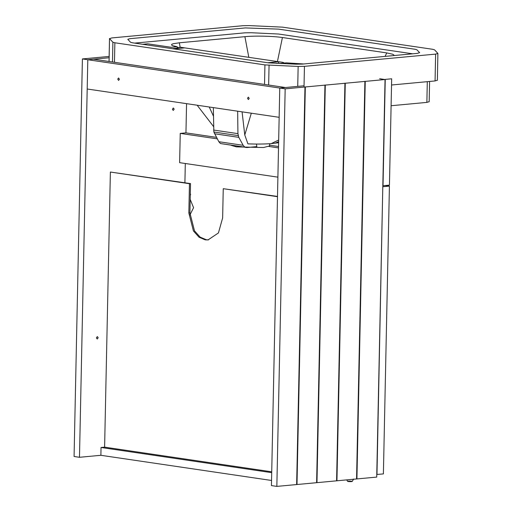 <?xml version="1.0" encoding="UTF-8"?>
<svg xmlns="http://www.w3.org/2000/svg" width="512" height="512" viewBox="0 0 512 512"><rect width="100%" height="100%" fill="white"/><g stroke="black" fill="none" stroke-linecap="round" stroke-linejoin="round"><path stroke-width="0.77" d="M277.491 196.429L223.251 188.685L222.637 217.952L218.432 232.934L208.019 239.93L205.229 239.853L199.046 237.222L193.427 230.944L188.838 212.973L189.453 183.706L190.522 183.603L189.914 212.87L194.496 230.848L200.115 237.12L206.298 239.75L208.557 239.866M271.725 471.808L104.608 447.155L110.374 172.038L190.522 183.603M223.251 188.685L277.491 196.685M110.374 172.038L189.453 183.706M379.635 78.733L385.043 79.533L364.89 81.414L285.171 88.845L279.763 88.045L304.038 85.786M345.274 83.238L336.947 480.794L336.608 480.749L344.934 83.194M336.608 480.749L336.25 480.781M325.299 85.101L316.973 482.656L336.589 480.832L344.915 83.27M316.973 482.656L316.634 482.611L324.96 85.05M316.634 482.611L316.275 482.643M305.325 86.963L296.998 484.518L316.614 482.694L324.941 85.133M296.998 484.518L296.659 484.474L304.986 86.912M296.659 484.474L296.301 484.506M336.947 480.794L356.563 478.97L364.89 81.414M365.248 81.376L356.922 478.931L356.224 478.918M356.582 478.886L364.909 81.331M109.114 57.747L87.808 59.731L279.763 88.045L285.472 87.514L93.51 59.2L87.808 59.731L87.194 89.005L279.149 117.312L279.763 88.045L271.437 485.6L276.845 486.4L296.64 484.557L304.966 86.995M276.845 486.4L285.171 88.845M356.922 478.931L376.717 477.088L385.043 79.533M385.248 79.392L391.667 78.79L389.44 185.133L383.021 185.734L385.248 79.392M385.376 185.51L389.421 186.106L383.392 473.907L376.768 474.477M376.973 474.509L382.797 186.675M389.421 186.106L383.002 186.707M189.926 214.963L193.568 207.699L190.195 199.36M190.278 195.456L190.624 194.541L190.317 193.53M117.741 79.072L118.611 77.978L119.43 79.322L118.56 80.416L117.741 79.072M249.203 98.464L248.333 99.558L247.514 98.214L248.384 97.12L249.203 98.464M271.546 480.467L100.877 455.296L101.043 447.488L271.706 472.659M104.608 447.155L101.043 447.488M174.163 109.133L173.299 107.994L172.384 109.299L173.248 110.432L174.163 109.133M98.182 337.728L97.261 339.034L96.397 337.894L97.312 336.595L98.182 337.728M100.877 455.296L79.482 457.293L87.808 59.731L82.4 58.938L109.139 56.442M184.902 182.771L185.306 163.501M217.254 138.854L180.243 133.395L185.952 132.858L186.56 103.661M79.482 457.293L74.074 456.493L82.4 58.938M268.966 146.477L278.509 147.885M185.952 132.858L216.442 137.357M269.549 145.19L278.541 146.515M180.243 133.395L179.629 162.662L277.901 177.152M213.331 107.603L213.85 132.013L218.829 141.722L220.506 143.552L247.034 147.539L256.845 146.611L256.442 144.058M218.829 141.722L243.162 145.312L244.838 147.136L246.048 147.514M213.594 130.048L237.926 133.638L238.81 137.35L243.162 145.312M237.664 111.194L237.926 133.638M242.074 111.846L244.774 134.976L247.923 143.859C256.525 144.192 264.288 144.109 271.213 143.622L278.618 142.726M231.162 145.318L236.378 146.874L263.469 147.52L269.453 146.01L269.728 143.718M303.738 63.968L286.317 62.848L280.442 63.398L281.843 63.603M284.429 63.027L282.918 62.362L180.442 47.245L178.202 47.565L177.197 47.187L177.178 46.758L172.582 45.658L171.552 44.992L171.757 44.339L173.184 43.738L179.373 42.79L244.902 36.672C254.906 35.68 272.755 36.083 282.426 37.523L386.752 52.909L392.755 54.259L393.882 54.989L393.798 55.571M277.427 61.549L282.426 37.523M180.147 47.283L179.373 42.79M267.757 62.746L278.566 61.734L278.534 63.2L276.525 63.386M278.566 61.734L282.918 62.362M278.534 63.2L281.165 63.578M178.707 48.448L177.171 48.218L177.197 47.187M180.442 47.245L184.698 47.891L173.894 48.902M391.104 105.728L426.867 102.394L429.12 101.696M142.611 44.288L147.686 43.814L171.302 47.302L177.178 46.758M172.333 48.672L177.171 48.218M302.445 64.09L296.147 64.192L268.659 62.88L132.186 42.746L130.502 42.24L127.802 39.328L129.914 38.682L245.357 27.923L278.611 29.139L415.43 49.325L416.941 49.805L419.61 52.678L417.357 53.376L302.445 64.09M134.65 43.11L244.896 32.832L251.194 32.73L278.611 34.035L412.691 53.811M391.539 84.998L435.066 80.941L437.318 80.243M304.448 66.342L435.629 54.112L437.882 53.414L434.547 49.824L432.576 49.274L282.502 27.142L249.286 25.6L242.995 25.702L111.814 37.933L109.562 38.63L112.89 42.221L114.867 42.771L264.934 64.902L298.15 66.445L304.448 66.342L304.013 87.085M109.03 61.491L109.51 38.522L109.082 61.498M437.37 80.346L437.882 53.414M351.584 481.216C348.371 481.011 347.238 481.12 348.179 481.53C351.398 481.734 352.531 481.626 351.584 481.216M188.838 212.973L189.914 212.87M220.506 143.552L244.838 147.136M214.477 133.766L238.81 137.35M213.85 132.013L238.182 135.603M271.213 143.622L278.675 140.032M244.774 134.976L251.315 113.21M213.434 116.122L209.242 107.002M385.094 56.384L386.752 52.909M248.813 57.331L244.902 36.672M435.066 80.941L435.629 54.112M297.734 86.368L298.15 66.445M268.646 85.03L269.062 65.254M264.531 84.422L264.934 64.902M114.458 62.291L114.867 42.771M112.48 61.997L112.89 42.221M426.867 102.394L427.302 81.664M274.944 143.27L278.643 141.645M429.171 101.798L429.594 81.453M197.146 105.216L213.555 126.554M347.546 481.344L346.778 479.878M352.224 481.44L353.613 479.04"/></g></svg>
